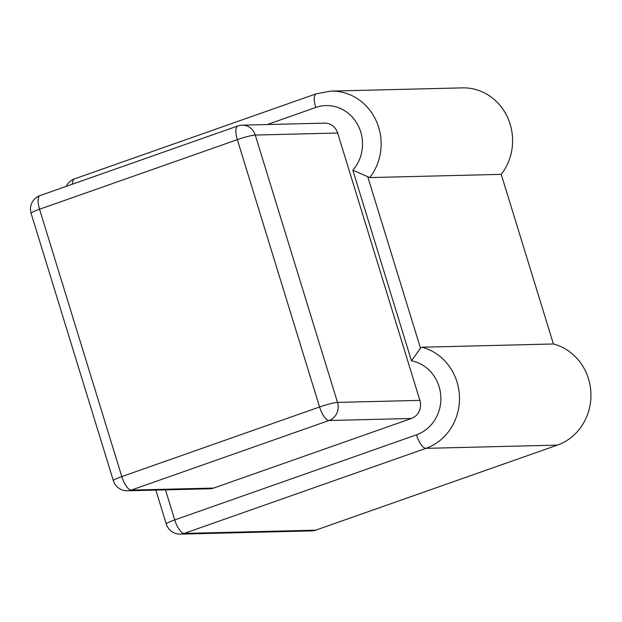 <?xml version="1.0" encoding="UTF-8"?>
<svg xmlns="http://www.w3.org/2000/svg" width="622" height="622" viewBox="0 0 622 622"><rect width="100%" height="100%" fill="white"/><g stroke="black" fill="none" stroke-linecap="round" stroke-linejoin="round"><path stroke-width="0.93" d="M242.238 125.162L324.614 123.133A14.353 13.35 88.6 0 1 337.645 133.022L255.261 135.052A14.353 13.35 -91.4 0 0 242.238 125.162A14.353 14.353 0 0 0 237.822 125.971L40.057 195.565A14.353 5.038 70.6 0 0 39.559 209.233A14.353 1.524 162.9 0 0 31.1 213.33L113.352 480.682A14.353 1.524 -17.1 0 1 121.811 476.584A14.353 5.038 70.6 0 0 131.265 490.097L329.03 420.503A14.353 5.038 -109.4 0 1 319.576 406.99A14.353 1.524 -17.1 0 1 337.513 402.403L255.261 135.052A14.353 1.524 162.9 0 0 237.332 139.639A14.353 5.038 -109.4 0 1 237.822 125.971L237.822 125.971A14.353 5.038 -109.4 0 1 238.389 125.869M411.414 418.474L329.03 420.503A14.353 13.35 -91.4 0 0 337.513 402.403L419.897 400.374A14.353 13.35 88.6 0 1 411.414 418.474L213.641 488.068A14.353 13.35 88.6 0 1 209.801 488.775L127.417 490.805A14.353 13.35 -91.4 0 0 131.265 490.097L213.641 488.068M337.645 133.022L419.897 400.374M155.842 490.105L166.268 523.996A14.353 1.524 -17.1 0 1 174.728 519.906A14.353 5.038 70.6 0 0 184.182 533.419L425.907 448.353A14.353 5.038 -109.4 0 1 416.452 434.84L174.728 519.906L165.491 489.872M416.452 434.84A38.269 35.609 88.6 0 0 440.78 395.841A38.269 35.609 88.6 0 0 411.469 360.807L420.488 348.18L421.957 347.216L553.417 343.982A52.621 48.959 88.6 0 1 590.9 393.081A52.621 48.959 88.6 0 1 557.366 445.119L315.649 530.185L184.182 533.419A14.353 13.35 -91.4 0 1 180.341 534.127A14.353 14.353 0 0 1 166.268 523.996M369.771 177.589A52.621 48.959 -91.4 0 0 376.263 120.963A52.621 48.959 -91.4 0 0 330.888 91.107L462.356 87.873A52.621 48.959 88.6 0 1 507.723 117.729A52.621 48.959 88.6 0 1 501.231 174.354L369.771 177.589L352.829 170.203A38.269 35.609 88.6 0 0 356.966 123.405A38.269 35.609 88.6 0 0 315.735 107.474A14.353 5.038 70.6 0 1 316.233 93.805L74.516 178.872A14.353 5.038 70.6 0 0 72.549 184.135M180.341 534.127L311.801 530.893A14.353 13.35 -91.4 0 0 315.649 530.185M501.231 174.354L553.417 343.982M39.559 209.233L237.332 139.639L319.576 406.99L121.811 476.584L39.559 209.233M557.366 445.119L425.907 448.353A52.621 48.959 -91.4 0 0 459.44 396.315A52.621 48.959 -91.4 0 0 421.957 347.216M267.219 124.548L315.735 107.474M420.488 348.18L367.734 176.71M411.469 360.807L352.829 170.203M113.352 480.682A14.353 14.353 0 0 0 127.417 490.805M40.057 195.565A14.353 14.353 0 0 0 31.1 213.33M330.888 91.107L316.233 93.805M74.516 178.872A14.353 14.353 0 0 0 66.266 186.343"/></g></svg>
